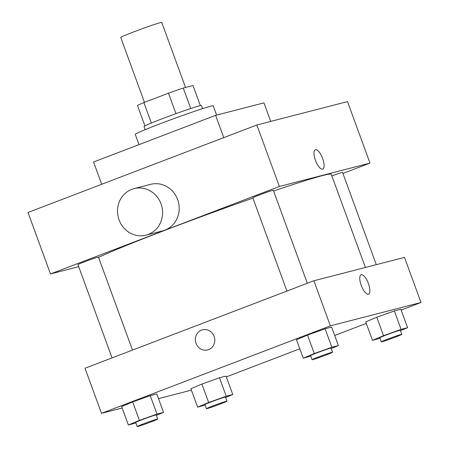 <?xml version="1.0" encoding="UTF-8"?>
<svg xmlns="http://www.w3.org/2000/svg" width="449" height="449" viewBox="0 0 449 449"><rect width="100%" height="100%" fill="white"/><g stroke="black" fill="none" stroke-linecap="round" stroke-linejoin="round"><path stroke-width="0.67" d="M185.544 87.465L161.752 22.45A21.844 0.819 159.9 0 0 140.958 29.185A21.844 0.819 159.9 0 0 120.73 37.463L144.477 102.355M151.364 123.037L143.876 102.585A29.757 1.117 159.9 0 0 137.484 105.549L144.932 125.9M143.876 102.585L168.487 93.179A29.757 1.117 159.9 0 1 183.259 88.055L193.003 85.54L200.349 105.622M190.746 108.512L183.259 88.055M145.167 129.66L144.028 126.551A30.577 1.145 -20.1 0 1 167.168 116.88A30.577 1.145 -20.1 0 1 199.446 105.835A30.577 1.145 -20.1 0 1 201.461 105.532L202.6 108.647M175.974 113.648L168.487 93.179M216.586 115.096L213.219 105.88A41.499 1.555 159.9 0 0 173.712 118.682A41.499 1.555 159.9 0 0 135.272 134.403L139.016 144.623M270.725 121.415L263.945 102.877L215.61 115.348L93.549 161.999L101.704 184.292M78.698 266.678L50.501 273.952L28.001 212.461L256.867 124.985L347.492 101.609L369.993 163.099L342.924 173.449M322.623 169.155A10.378 3.682 -110.9 0 1 315.54 160.54A10.378 3.682 -110.9 0 1 315.355 149.725A10.378 3.682 -110.9 0 1 322.5 158.104A10.378 3.682 -110.9 0 1 322.764 169.11A10.378 3.682 -110.9 0 1 322.623 169.155M50.501 273.952L279.373 186.475L256.867 124.985M279.373 186.475L369.993 163.099M331.873 175.901A10.922 0.41 -20.1 0 1 341.829 172.534A10.922 0.41 -20.1 0 1 342.553 172.427L376.301 264.657M307.335 283.263L273.312 190.286A10.922 0.41 159.9 0 0 262.918 193.654A10.922 0.41 159.9 0 0 252.804 197.796L286.933 291.059M112.076 357.892L77.946 264.624A10.922 0.41 -20.1 0 1 86.208 261.172A10.922 0.41 -20.1 0 1 97.736 257.226A10.922 0.41 -20.1 0 1 98.46 257.12L132.483 350.091M273.576 191.005A128.863 4.832 -20.1 0 1 322.775 175.52A128.863 4.832 -20.1 0 1 331.267 174.24L365.385 267.475M98.544 257.356A128.863 4.832 -20.1 0 1 252.922 198.121M134.043 188.625L150.662 184.337A24.027 22.444 75.5 0 1 178.393 201.999A24.027 22.444 75.5 0 1 162.661 230.865L146.048 235.153A24.027 22.444 -104.5 0 0 161.775 206.282A24.027 22.444 -104.5 0 0 134.043 188.625A24.027 22.444 -104.5 0 0 119.069 219.909A24.027 22.444 -104.5 0 0 146.048 235.153M223.77 137.641L215.61 115.348M322.758 169.11A10.378 3.682 69.1 0 0 322.494 158.104A10.378 3.682 69.1 0 0 315.355 149.73M122.162 408.001L101.508 413.333L85.007 368.236L313.873 280.765L404.498 257.384L420.999 302.48L401.17 310.057M101.508 413.333L330.374 325.856L313.873 280.765M330.374 325.856L420.999 302.48M361.108 274.754A10.378 3.682 -110.9 0 1 368.393 283.521A10.378 3.682 -110.9 0 1 368.517 294.134A10.378 3.682 -110.9 0 1 361.372 285.76A10.378 3.682 -110.9 0 1 361.108 274.754A10.378 3.682 -110.9 0 1 368.399 283.521A10.378 3.682 -110.9 0 1 368.517 294.14M135.895 422.975L128.386 425.007L121.634 406.564L132.668 401.939L150.241 395.625L156.78 393.941L150.241 395.625L132.668 401.939L139.42 420.387L156.993 414.073L163.531 412.39L156.375 415.387M379.989 338.282L372.479 340.32L365.727 321.871L376.762 317.247L394.334 310.938L400.873 309.249L394.334 310.938L376.762 317.247L383.513 335.695L401.086 329.381L407.625 327.697L400.469 330.694M191.397 390.142L158.497 398.628M366.283 323.392L334.696 335.465M299.809 348.8L226.313 376.891M310.747 356.141L303.238 358.179L296.492 339.73L307.526 335.106L325.098 328.797L331.637 327.108L325.098 328.797L307.526 335.106L314.272 353.554L331.85 347.245L338.389 345.556L331.233 348.553M205.131 405.116L197.622 407.148L190.87 388.699L201.904 384.08L219.477 377.766L226.021 376.082L219.477 377.766L201.904 384.08L208.656 402.523L226.229 396.214L232.767 394.525L225.611 397.528M201.5 330.133A10.378 9.693 75.5 0 1 202.471 329.824A10.378 9.693 75.5 0 1 214.448 337.452A10.378 9.693 75.5 0 1 207.657 349.917A10.378 9.693 75.5 0 1 195.831 342.817A10.378 9.693 75.5 0 1 201.5 330.133M207.657 349.917A10.378 9.693 75.5 0 1 195.831 342.817A10.378 9.693 75.5 0 1 201.506 330.133A10.378 9.693 75.5 0 1 202.477 329.824M197.622 407.148L208.656 402.523M226.953 401.181L225.449 397.084A10.922 0.41 159.9 0 0 215.054 400.452A10.922 0.41 159.9 0 0 204.94 404.588L206.439 408.691A10.922 0.41 159.9 0 0 220.47 403.965A10.922 0.41 159.9 0 0 226.953 401.181A10.922 0.41 159.9 0 0 216.553 404.555A10.922 0.41 159.9 0 0 206.439 408.691M226.229 396.214L219.477 377.766M232.767 394.525L226.021 376.082M190.87 388.699L201.904 384.08M128.386 425.007L139.42 420.387M157.711 419.046L156.213 414.943A10.922 0.41 159.9 0 0 145.818 418.311A10.922 0.41 159.9 0 0 135.705 422.453L137.203 426.55A10.922 0.41 159.9 0 0 151.234 421.824A10.922 0.41 159.9 0 0 157.711 419.046A10.922 0.41 159.9 0 0 147.317 422.414A10.922 0.41 159.9 0 0 137.203 426.55M156.993 414.073L150.241 395.625M163.531 412.39L156.78 393.941M121.634 406.564L132.668 401.939M372.479 340.32L383.513 335.695M401.804 334.353L400.306 330.256A10.922 0.41 159.9 0 0 389.912 333.624A10.922 0.41 159.9 0 0 379.798 337.76L381.296 341.857A10.922 0.41 159.9 0 0 395.328 337.132A10.922 0.41 159.9 0 0 401.804 334.353A10.922 0.41 159.9 0 0 391.41 337.721A10.922 0.41 159.9 0 0 381.296 341.857M401.086 329.381L394.334 310.938M407.625 327.697L400.873 309.249M365.727 321.871L376.762 317.247M303.238 358.179L314.272 353.554M332.569 352.212L331.07 348.115A10.922 0.41 159.9 0 0 320.676 351.483A10.922 0.41 159.9 0 0 310.556 355.619L312.061 359.716A10.922 0.41 159.9 0 0 326.092 354.991A10.922 0.41 159.9 0 0 332.569 352.212A10.922 0.41 159.9 0 0 322.174 355.58A10.922 0.41 159.9 0 0 312.061 359.716M331.85 347.245L325.098 328.797M338.389 345.556L331.637 327.108M296.492 339.73L307.526 335.106"/></g></svg>
